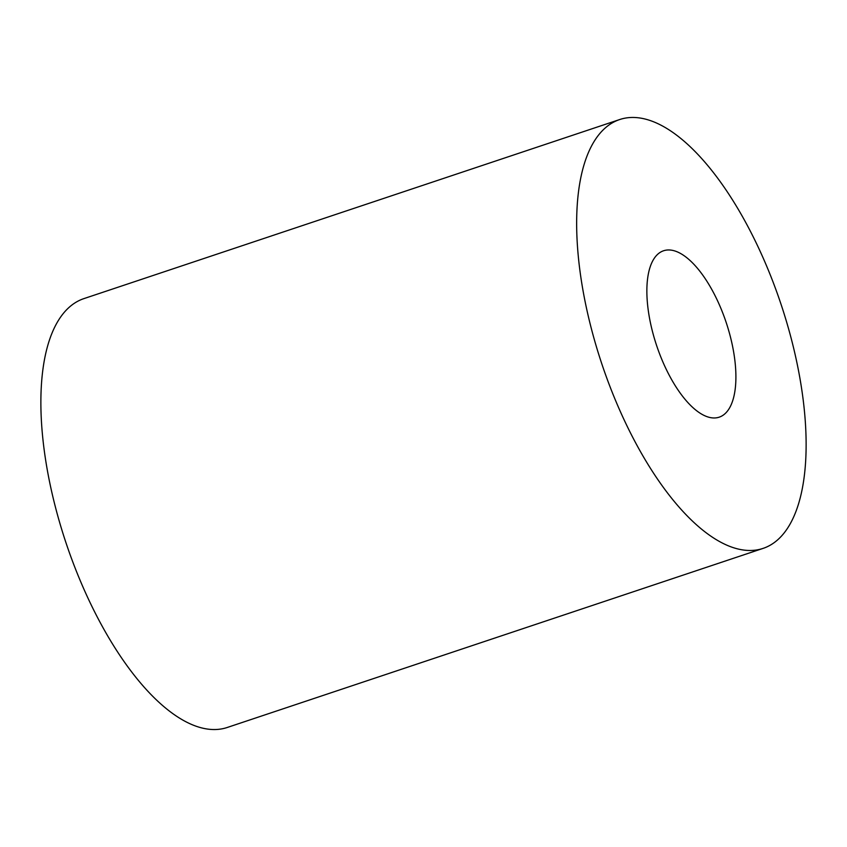 <?xml version="1.0" encoding="UTF-8"?>
<svg xmlns="http://www.w3.org/2000/svg" width="847" height="847" viewBox="0 0 847 847"><rect width="100%" height="100%" fill="white"/><g stroke="black" fill="none" stroke-linecap="round" stroke-linejoin="round"><path stroke-width="1.27" d="M706.536 416.48A87.728 36.643 71.5 0 0 719.198 417.169A87.728 36.643 71.5 0 0 730.209 336.079A87.728 36.643 71.5 0 0 676.245 251.453A87.728 36.643 71.5 0 0 663.582 250.765A87.728 36.643 71.5 0 0 652.561 331.865A87.728 36.643 71.5 0 0 706.536 416.48M652.359 121.312A226.085 94.441 71.5 0 0 619.718 119.533A226.085 94.441 71.5 0 0 591.333 328.53A226.085 94.441 71.5 0 0 730.421 546.633A226.085 94.441 71.5 0 0 763.052 548.401A226.085 94.441 71.5 0 0 791.447 339.403A226.085 94.441 71.5 0 0 652.359 121.312M619.718 119.533L83.948 298.599A226.085 94.441 71.5 0 0 55.553 507.597A226.085 94.441 71.5 0 0 194.641 725.688A226.085 94.441 71.5 0 0 227.282 727.467L763.052 548.401"/></g></svg>

